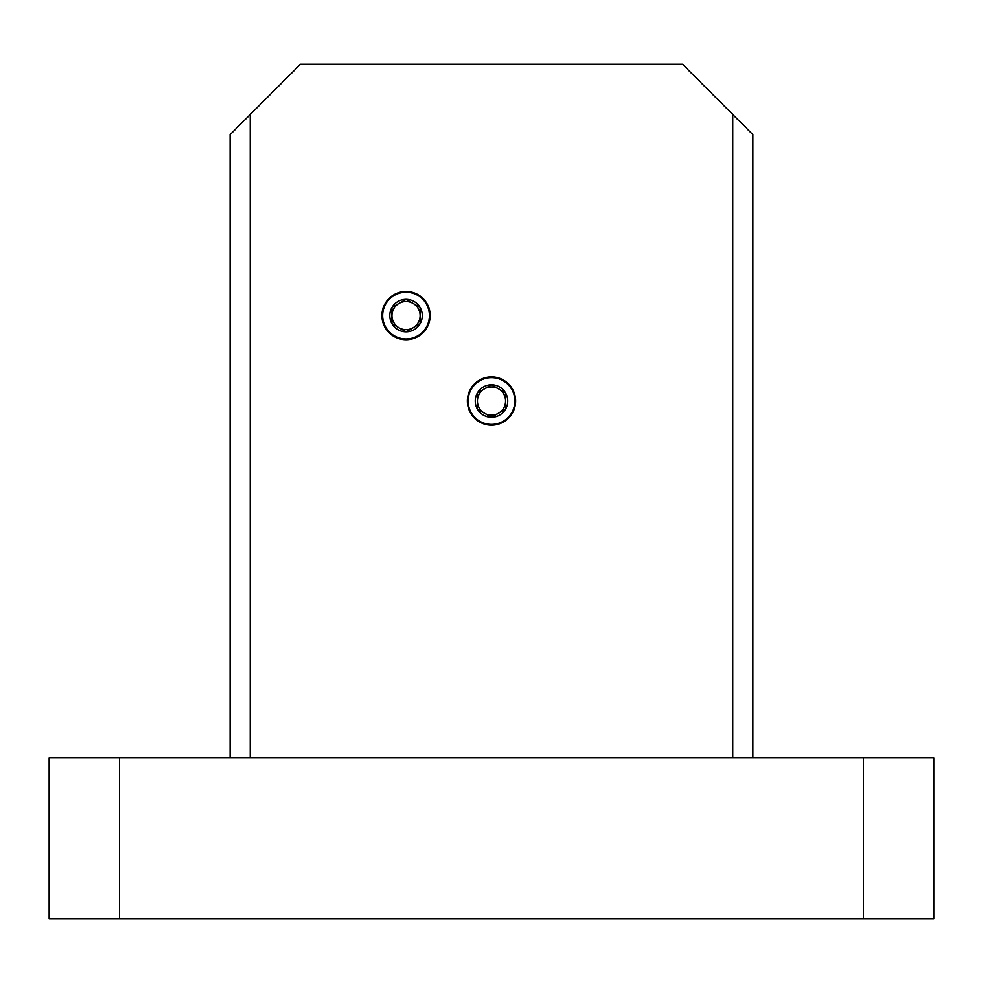 <?xml version="1.0" encoding="UTF-8"?>
<svg xmlns="http://www.w3.org/2000/svg" width="983" height="983" viewBox="0 0 983 983"><rect width="100%" height="100%" fill="white"/><g stroke="black" fill="none" stroke-linecap="round" stroke-linejoin="round"><path stroke-width="1.47" d="M382.67 315.568A23.371 23.371 0 0 0 406.04 338.938A23.371 23.371 0 0 0 429.424 315.568A23.371 23.371 0 0 0 406.04 292.197A23.371 23.371 0 0 0 382.67 315.568M468.129 401.015A23.371 23.371 0 0 0 491.5 424.398A23.371 23.371 0 0 0 514.871 401.015A23.371 23.371 0 0 0 491.5 377.644A23.371 23.371 0 0 0 468.129 401.015M119.521 757.918L119.521 918.773L49.15 918.773L49.15 757.918L933.85 757.918L933.85 918.773L863.479 918.773L863.479 757.918M119.521 918.773L863.479 918.773M230.108 757.918L230.108 134.61L250.223 114.495L250.223 757.918M732.777 757.918L732.777 114.495L682.509 64.227L300.491 64.227L250.223 114.495M732.777 114.495L752.892 134.61L752.892 757.918M413.081 327.757A14.069 14.069 0 0 0 420.122 315.568L420.122 307.433L413.081 303.378A14.069 14.069 0 0 0 391.971 315.568A14.069 14.069 0 0 0 413.081 327.757L420.122 323.69A16.256 16.256 0 0 0 406.04 299.311L391.971 307.433L391.971 323.69L406.04 331.812L413.081 327.757M430.173 315.568A24.133 24.133 0 0 0 406.04 291.435A24.133 24.133 0 0 0 381.92 315.568A24.133 24.133 0 0 0 406.04 339.688A24.133 24.133 0 0 0 430.173 315.568M420.122 315.568A14.069 14.069 0 0 0 413.081 303.378L406.04 299.311A16.256 16.256 0 0 0 391.971 323.69A16.256 16.256 0 0 0 420.122 323.69L420.122 307.433L406.04 299.311L391.971 307.433L391.971 323.69L406.04 331.812L420.122 323.69L420.122 315.568M498.541 413.204A14.069 14.069 0 0 0 505.569 401.015L505.569 392.893L498.541 388.826A14.069 14.069 0 0 0 477.431 401.015A14.069 14.069 0 0 0 498.541 413.204L505.569 409.149A16.256 16.256 0 0 0 491.5 384.771L477.431 392.893L477.431 409.149L491.5 417.271L498.541 413.204M515.633 401.015A24.133 24.133 0 0 0 491.5 376.894A24.133 24.133 0 0 0 467.367 401.015A24.133 24.133 0 0 0 491.5 425.147A24.133 24.133 0 0 0 515.633 401.015M505.569 401.015A14.069 14.069 0 0 0 498.541 388.826L491.5 384.771A16.256 16.256 0 0 0 477.431 409.149A16.256 16.256 0 0 0 505.569 409.149L505.569 392.893L491.5 384.771L477.431 392.893L477.431 409.149L491.5 417.271L505.569 409.149L505.569 401.015"/></g></svg>
